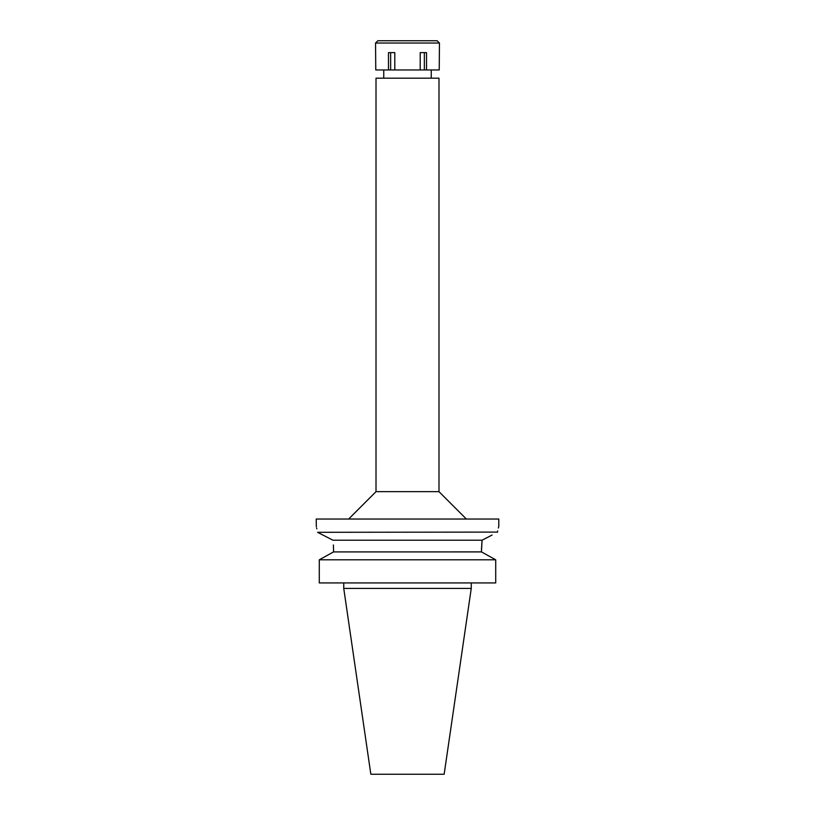 <?xml version="1.0" encoding="UTF-8"?>
<svg xmlns="http://www.w3.org/2000/svg" width="815" height="815" viewBox="0 0 815 815"><rect width="100%" height="100%" fill="white"/><g stroke="black" fill="none" stroke-linecap="round" stroke-linejoin="round"><path stroke-width="1.22" d="M471.253 588.41L343.747 588.41L370.845 774.25L444.155 774.25L471.253 588.41L471.253 582.939M319.286 582.939L495.714 582.939L495.714 559.813L481.451 551.908L333.549 551.918L333.549 549.799L333.549 551.908L319.286 559.813L319.286 582.939M322.302 558.143L333.549 551.908M481.451 549.799L482.072 540.202L481.451 551.908M333.549 549.799L333.386 544.919M323.086 535.129L332.887 540.182M492.087 535.037L482.072 540.202L332.928 540.202L317.565 532.297C315.812 524.361 315.812 524.361 317.565 532.297L497.466 532.093M498.78 526.347L498.78 519.043L316.22 519.043L316.332 526.785M316.638 528.008L316.831 528.843M497.486 532.042L497.71 530.932M498.362 528.008L498.668 526.785M497.435 532.297C499.188 524.361 499.188 524.361 497.435 532.297M348.626 519.043L376.01 491.659L438.99 491.659L466.374 519.043M438.99 491.659L438.99 78.169L376.01 78.169L376.01 491.659M495.714 559.813L319.286 559.813M407.5 69.958L439.234 69.958L439.448 43.032L375.552 43.032L375.766 69.958L407.5 69.958M426.53 69.958L426.53 52.618L420.204 52.618L420.204 69.958M424.35 52.618L424.35 69.958M394.796 69.958L394.796 52.618L388.47 52.618L388.47 69.958M390.65 52.618L390.65 69.958M439.448 43.032L437.166 40.75L377.834 40.75L375.552 43.032M343.747 588.41L343.747 582.939M431.237 78.169L431.237 69.958M383.763 78.169L383.763 69.958"/></g></svg>
